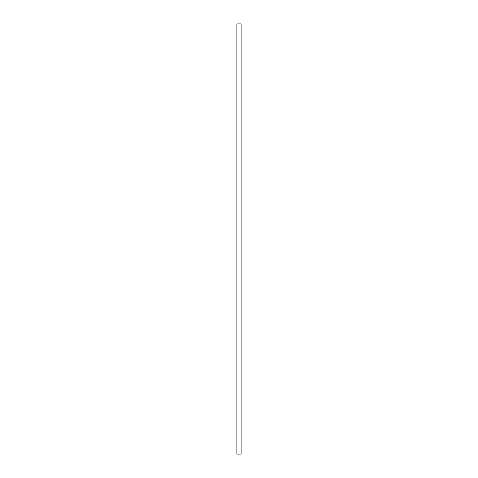 <?xml version="1.0" encoding="UTF-8"?>
<svg xmlns="http://www.w3.org/2000/svg" width="478" height="478" viewBox="0 0 478 478"><rect width="100%" height="100%" fill="white"/><g stroke="black" fill="none" stroke-linecap="round" stroke-linejoin="round"><path stroke-width="0.72" d="M241.115 239L241.115 454.1L236.885 454.1L236.885 23.9L241.115 23.9L241.115 239"/></g></svg>
